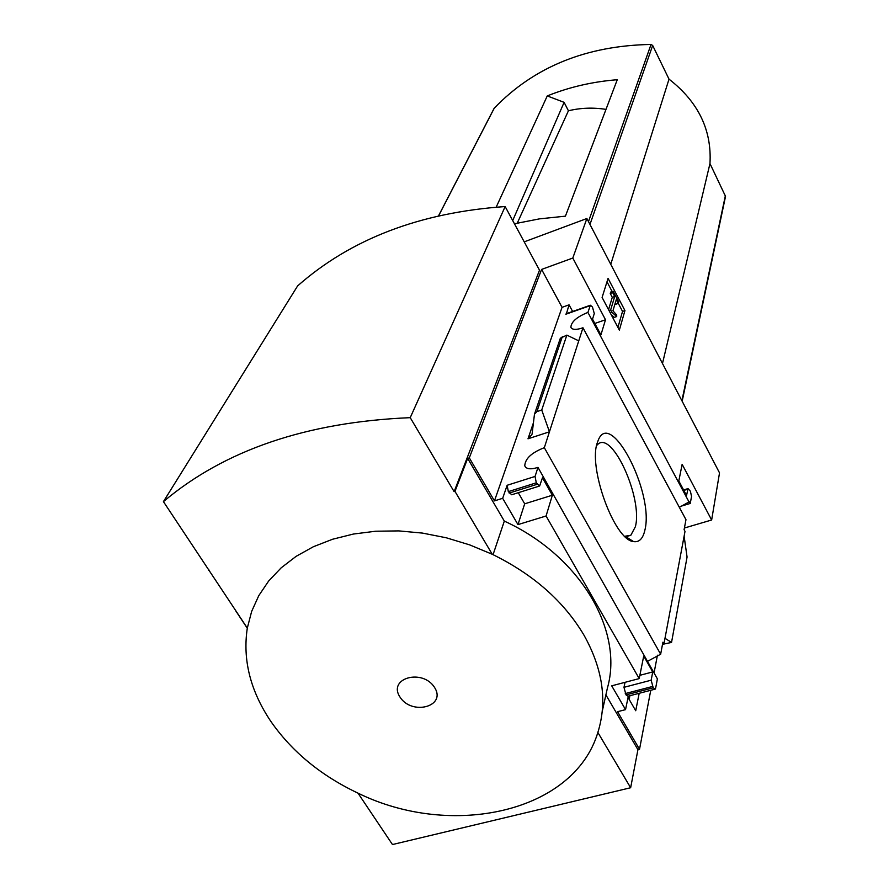 <?xml version="1.0" encoding="UTF-8"?>
<svg xmlns="http://www.w3.org/2000/svg" width="889" height="889" viewBox="0 0 889 889"><rect width="100%" height="100%" fill="white"/><g stroke="black" fill="none" stroke-linecap="round" stroke-linejoin="round"><path stroke-width="1.33" d="M629.912 695.698L629.156 699.399M679.34 507.319L689.342 501.763L690.242 503.452L691.553 496.429L690.386 491.217L688.042 488.594L686.541 495.473L678.807 480.971L682.141 464.336L711.644 519.998L684.408 528.022M657.438 655.204L654.215 672.14M650.759 690.286L639.513 749.305L637.935 749.694L630.645 787.743L597.864 732.447C573.872 812.502 451.612 839.116 358 793.144L392.471 844.55L630.645 787.743M711.644 519.998L719.523 472.881L586.873 218.516L572.805 258.043L605.509 319.751L600.92 334.886L592.53 319.14L594.285 313.573L592.463 307.005L590.374 305.238L587.918 312.417L689.231 502.363M647.948 661.105L660.649 654.226L662.916 642.191L663.927 643.992L662.505 644.381M656.349 677.029L537.978 467.392L535.056 476.448L536.3 482.827L539.634 486.005L542.457 477.771L552.358 495.217L546.068 515.998L639.202 678.596L643.725 656.049L652.737 671.928L651.159 680.207L653.226 687.819L655.182 689.142L655.66 688.119L657.393 678.863L656.349 677.029M639.18 693.298L635.724 710.744L628.045 697.487M663.927 643.992L685.008 531.389L684.097 529.677L685.975 519.676L582.973 327.763L544.324 447.689L660.649 654.226M690.242 503.452L680.741 506.297M644.825 530.389C642.891 538.756 639.135 542.49 633.546 541.59C614.232 540.29 587.362 465.669 597.652 441.9C609.165 405.484 654.793 492.606 644.825 530.389M639.202 678.596L611.71 685.83L625.545 709.633L617.555 711.689L639.513 749.305M602.097 297.448L619.344 330.119L624.945 310.572L608.065 278.368L602.097 297.448M587.918 312.417C576.95 316.851 571.271 321.785 570.86 327.23C572.16 329.897 576.194 330.075 582.973 327.763M235.841 610.999L247.286 628.245M544.324 447.689C531.666 452.601 525.143 458.635 524.766 465.803C526.244 469.159 530.644 469.692 537.978 467.392M625.545 709.633L628.323 696.109M572.805 258.043L541.612 269.411L469.314 457.857L467.67 458.391L454.968 491.395L454.123 491.661L539.501 270.178L505.152 206.559L410.229 417.663C306.949 422.008 224.684 450.001 163.432 501.629L247.309 628.09L251.643 611.432L258.777 595.652L268.645 581.039L281.157 567.849L296.126 556.336L313.361 546.735L332.586 539.245L353.478 534.033L375.703 531.222L398.861 530.9L422.531 533.1L446.278 537.778L469.659 544.879L492.239 554.269L454.968 491.395M586.873 218.516L524.21 241.852M208.804 569.327L208.393 570.071M469.314 457.857L494.451 500.885L502.674 498.307L517.965 524.61L546.068 515.998M602.253 711.311L607.398 688.086C623.911 630.634 580.05 555.669 504.319 521.098L467.67 458.391M637.935 749.694L605.898 694.876M535.056 476.448L507.141 485.283L508.33 491.628L511.72 494.762L539.145 486.15M507.141 485.283L502.674 498.307M517.965 524.61L524.688 503.819L518.287 492.706M531.889 434.632L527.999 438.799L549.446 431.81L541.734 410.007L536.889 411.618L534.467 414.207L532.089 434.032M560.337 338.253L566.86 335.12L578.75 340.854M572.638 311.483L569.071 304.838L566.426 313.673M653.226 687.819L626.012 694.887L628.012 696.198L654.693 689.264M626.012 694.887L623.978 687.319L625.034 682.33M663.216 644.192L671.539 642.436L664.994 638.302M684.119 536.156L687.064 557.025L671.539 642.436M454.123 491.661L410.229 417.663M617.266 79.721L565.415 216.171L617.266 79.721C592.507 81.688 569.171 87.1 547.257 95.934L564.104 102.346L568.427 110.781C580.617 107.836 593.13 107.369 605.976 109.38M517.298 223.106L568.427 110.781M512.709 220.55L564.104 102.346M504.319 521.098L493.062 554.658M682.163 401.239L725.535 196.38L709.967 163.565C711.922 130.061 698.276 101.935 669.017 79.154L652.67 45.472L651.026 44.45C586.307 45.617 534.056 66.853 494.262 108.18L494.017 108.536M662.483 363.501L709.967 163.565M610.754 264.311L669.017 79.154M565.415 216.171L539.512 218.861L514.453 223.784M496.206 207.126L547.257 95.934M505.152 206.559C420.086 212.471 350.911 238.919 297.637 285.891L163.432 501.629M596.686 445.422L598.03 444.144C612.665 430.943 643.058 498.829 635.346 526.777L630.834 535.267L624.778 536.267M617.911 327.419L622.533 311.406L624.945 310.572M622.533 311.406L618.322 303.371L618.744 301.949L613.099 291.203L612.677 292.614L614.699 296.482L610.654 309.928L611.91 312.295L616.71 316.551L616.677 314.95L612.932 310.806L616.299 299.526L618.322 303.371L615.899 304.227L615.255 303.005M612.11 291.548L606.998 281.791M610.243 312.872L611.91 312.295M611.188 314.673L614.277 317.395L616.71 316.551M608.987 310.517L610.654 309.928M613.099 291.203L610.687 292.059L610.254 293.47L612.277 297.337L614.699 296.482M612.277 297.337L608.543 309.672M610.254 293.47L612.677 292.614M492.239 554.269C533.278 574.361 563.848 601.308 583.951 635.113C602.864 668.984 607.509 701.432 597.864 732.447M358 793.144C321.096 775.675 292.092 751.827 270.978 721.601C250.398 691.042 242.508 659.871 247.309 628.09M399.95 697.009C387.493 678.107 422.619 668.261 434.61 687.519C446.723 706.588 411.796 715.912 399.95 697.009M494.451 500.885L562.048 307.327L569.071 304.838M552.358 495.217L524.688 503.819M605.509 319.751L594.83 323.463M541.612 269.411L562.048 307.327M652.737 671.928L639.858 675.318M541.734 410.007L566.86 335.12M681.885 400.717L725.424 195.424M589.963 224.45L652.67 45.472M588.485 221.605L651.026 44.45M438.655 215.738L494.262 108.18M527.999 438.799L533.389 422.908M590.085 305.683L565.849 314.217M536.3 482.827L508.33 491.628M537.134 484.294L509.175 493.095M651.159 680.207L623.978 687.319M652.47 686.497L625.256 693.576M687.73 489.239L683.841 490.417M536.889 411.618L562.304 336.698M570.86 327.23L571.305 328.063M524.766 465.803L525.543 467.17M438.577 215.749L494.062 108.436M625.389 536.423L633.546 541.59M630.834 535.267L626.445 536.567M590.374 305.238L566.149 313.761M688.042 488.594L683.597 489.95M534.467 414.207L560.392 338.098"/></g></svg>
